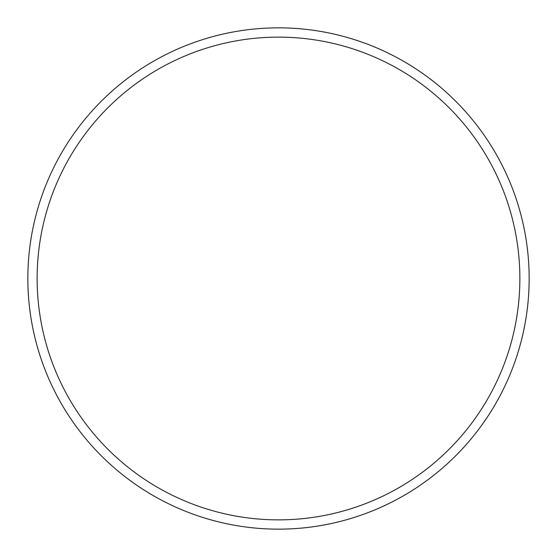 <?xml version="1.0" encoding="UTF-8"?>
<svg xmlns="http://www.w3.org/2000/svg" width="557" height="557" viewBox="0 0 557 557"><rect width="100%" height="100%" fill="white"/><g stroke="black" fill="none" stroke-linecap="round" stroke-linejoin="round"><path stroke-width="0.84" d="M519.869 278.5A241.369 241.369 0 0 0 278.5 37.131A241.369 241.369 0 0 0 37.131 278.5A241.369 241.369 0 0 0 278.5 519.869A241.369 241.369 0 0 0 519.869 278.5M27.85 278.5A250.65 250.65 0 0 1 278.5 27.85A250.65 250.65 0 0 1 529.15 278.5A250.65 250.65 0 0 1 278.5 529.15A250.65 250.65 0 0 1 27.85 278.5"/></g></svg>
